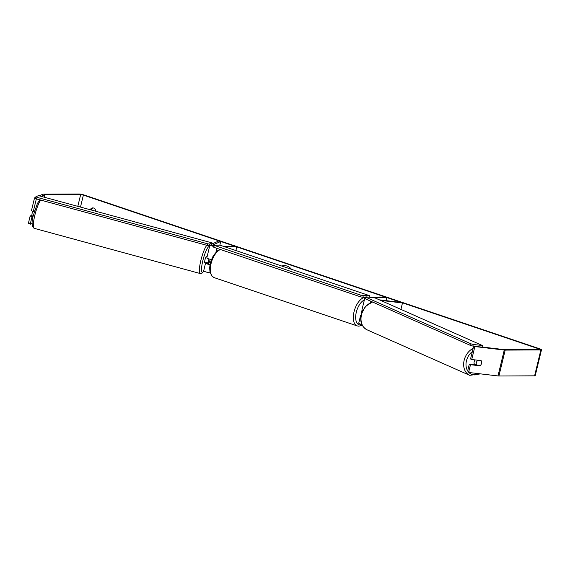 <?xml version="1.0" encoding="UTF-8"?>
<svg xmlns="http://www.w3.org/2000/svg" width="570" height="570" viewBox="0 0 570 570"><rect width="100%" height="100%" fill="white"/><g stroke="black" fill="none" stroke-linecap="round" stroke-linejoin="round"><path stroke-width="0.85" d="M209.026 258.972A3.37 0.627 -74.8 0 0 208.492 260.775A3.37 0.627 -74.8 0 0 208.15 262.948L209.197 262.478A3.37 0.627 -74.8 0 0 209.96 260.12A3.37 0.627 -74.8 0 0 210.138 259.293A3.37 0.627 -74.8 0 1 209.96 260.12A3.37 0.627 -74.8 0 1 209.04 262.841L208.634 262.734M206.639 262.535L205.663 262.969A4.04 0.599 13.6 0 0 205.563 263.062A4.04 0.599 13.6 0 0 210.002 264.737M205.563 263.062L203.69 270.828A4.04 0.599 13.6 0 0 205.927 271.94A4.04 0.599 13.6 0 0 210.202 272.852M219.828 245.171L220.718 241.473L211.969 245.357L213.515 246.09M210.202 245.221A4.04 0.599 13.6 0 0 213.444 246.383M223.59 246.397L235.132 246.34L236.778 246.895L225.236 246.953M235.894 250.551L236.778 246.895M211.441 259.599A4.04 0.599 -166.4 0 1 206.817 257.882L209.845 245.385M220.718 241.473L218.802 240.953L211.869 244.031M209.04 262.841L207.53 263.532L210.059 264.437M360.924 315.737A4.04 0.599 -166.4 0 1 360.618 315.41A4.04 0.599 -166.4 0 1 361.017 315.253M361.9 324.551A4.04 0.599 -166.4 0 1 358.737 323.176L360.618 315.41M365.448 297.683A4.04 0.599 -166.4 0 1 365.007 297.305L361.872 310.23A4.04 0.599 13.6 0 0 362.527 310.743M372.666 297.64L386.887 297.576L385.234 297.02L369.175 297.091M386.139 300.647L386.887 297.576M400.924 309.396L402.484 302.962L380.575 300.376M379.392 299.849L401.294 302.442L402.484 302.962M474.917 364.828A3.37 2.586 -66.1 0 1 474.162 361.758A3.37 2.586 -66.1 0 1 475.124 359.912M481.365 360.981A3.37 2.586 -66.1 0 1 481.565 363.339A3.37 2.586 -66.1 0 1 480.268 365.512L476.534 365.071A3.37 2.586 -66.1 0 1 476.335 362.719A3.37 2.586 -66.1 0 1 477.632 360.539L481.365 360.981L480.339 360.525M476.606 360.083L477.632 360.539M475.423 364.893A3.37 2.586 -66.1 0 1 475.152 364.458L476.534 365.071M291.512 269.325A11.364 9.64 -90.3 0 0 287.038 266.062A11.364 9.64 -90.3 0 0 284.344 265.62A11.364 9.64 -90.3 0 0 281.78 266.04M284.43 265.62A11.364 9.64 -90.3 0 0 281.872 266.069M90.523 209.81L90.715 209.019A3.37 2.857 89.7 0 1 92.832 207.893A3.37 2.857 89.7 0 1 93.637 208.029A3.37 2.857 89.7 0 1 95.667 210.686L95.546 211.178M41.104 196.358L44.973 194.726L80.662 194.555L83.377 195.104L538.643 348.812L539.22 349.374L503.538 349.538L482.078 347.023M39.195 195.838L42.793 194.242A4.04 0.599 -166.4 0 1 43.327 194.171L79.009 193.999A4.04 0.599 -166.4 0 1 84.445 195.104L539.712 348.804A4.04 0.599 -166.4 0 1 541.5 349.766A4.04 0.599 -166.4 0 1 540.873 349.93L505.184 350.101A4.04 0.599 -166.4 0 1 504.258 350.037L474.867 346.553L471.732 359.506L481.144 360.625A3.37 2.586 -66.1 0 1 479.89 365.805L470.478 364.686L468.825 371.526L469.908 372.616L467.642 370.999L469.295 364.166L470.478 364.686M91.528 210.081L91.784 209.012A3.37 2.857 89.7 0 1 93.366 207.95M541.5 349.766L535.23 375.666A4.04 0.599 -166.4 0 1 534.603 375.83L498.921 376.001A4.04 0.599 -166.4 0 1 497.988 375.936L469.908 372.616M471.732 359.506L470.549 358.986L473.649 346.154M474.076 346.204L474.867 346.553M467.642 370.999L468.825 371.526M476.378 365L469.295 364.166M36.359 198.816L33.324 211.37L31.407 210.85L34.542 197.897L35.54 198.168M30.559 224.16L28.643 223.639L28.5 222.863L30.417 223.39L30.559 224.16L32.176 223.44M30.417 223.39L32.07 216.55L30.153 216.03L28.5 222.863M33.324 211.37L34.628 210.793M33.26 216.023L32.07 216.55M32.312 215.068L30.153 216.03M34.542 197.897L35.732 197.37M90.715 209.019L91.784 209.012M478.864 365.349L479.89 365.805M33.409 215.367L31.913 214.961A3.37 0.627 -74.8 0 1 32.248 212.788A3.37 0.627 -74.8 0 1 32.711 211.206M205.663 262.969L204.83 262.741A3.37 0.627 -74.8 0 1 204.979 259.813A3.37 0.627 -74.8 0 1 206.596 256.243L207.181 256.4M205.948 262.841A3.37 0.627 -74.8 0 1 205.92 262.335L208.15 262.948M361.409 313.642A3.37 1.71 -71.3 0 1 362.199 310.572M212.133 242.92L38.447 195.631L35.882 196.771L37.107 197.37L207.601 243.789L209.568 244.06L212.133 242.92L211.741 244.537L209.176 245.677L207.209 245.406L207.601 243.789M37.107 197.37L36.715 198.987L35.49 198.388L35.882 196.771M36.715 198.987L207.209 245.406M209.568 244.06L209.176 245.677M369.517 295.666L219.963 245.171L213.729 245.2L361.017 295.232L369.517 295.666L369.139 297.227M214.213 245.67L213.821 247.287L213.337 246.824L213.729 245.2M213.821 247.287L360.625 296.856L361.017 295.232M363.282 295.695L362.891 297.312L365.541 297.298M362.891 297.312L360.625 296.856M375.06 297.925L482.441 345.527L482.049 347.151L472.901 346.068L473.292 344.444L470.998 343.853L470.606 345.477L365.192 298.744L365.904 296.842L375.06 297.925M482.441 345.527L473.292 344.444M470.998 343.853L365.584 297.127M470.606 345.477L472.901 346.068M215.916 252.218L216.864 248.313M370.486 302.649L370.828 301.245M473.107 348.398A14.991 11.507 113.9 0 0 464.158 360.247A14.991 11.507 113.9 0 0 469.716 375.331L480.61 373.884M467.664 370.906A13.302 10.21 -66.1 0 1 466.452 360.839A13.302 10.21 -66.1 0 1 472.33 351.612M469.716 375.331L367.066 329.823A14.991 11.507 -66.1 0 1 361.508 314.747A14.991 11.507 -66.1 0 1 372.652 302.05M479.306 373.728A13.302 10.21 -66.1 0 1 467.877 371.234M80.484 207.074L83.377 195.104M538.5 349.374L538.643 348.812M497.988 375.936L504.258 350.037M77.805 206.347L80.662 194.555M44.367 197.241L44.973 194.726M44.125 197.177L44.709 194.762M534.603 375.83L540.873 349.93M498.921 376.001L505.184 350.101M40.791 200.099A14.991 2.8 105.2 0 0 34.827 215.303A14.991 2.8 105.2 0 0 34.15 228.314C31.621 226.319 31.421 221.794 33.552 214.74L37.463 203.347L39.928 199.863M203.903 271.106L201.823 273.329L200.177 273.522A14.991 2.8 -74.8 0 1 200.847 260.504A14.991 2.8 -74.8 0 1 206.817 245.299M209.489 246.846A13.302 2.487 105.2 0 0 202.813 260.775A13.302 2.487 105.2 0 0 203.818 271.042M220.398 249.51A14.991 7.617 108.7 0 0 210.957 264.074A14.991 7.617 108.7 0 0 214.227 277.647L211.94 276.129L210.024 272.189L209.653 268.114L210.038 264.544L211.035 260.704L213.294 255.752L217.206 251.007L219.984 249.368M362.235 325.228L358.893 326.19L357.183 325.912A14.991 7.617 -71.3 0 1 354.262 310.928A14.991 7.617 -71.3 0 1 364.992 297.333M364.373 299.898A13.302 6.755 108.7 0 0 355.951 313.999A13.302 6.755 108.7 0 0 360.261 324.964A13.302 6.755 108.7 0 0 361.936 324.622M372.445 301.958L365.37 306.475L361.18 314.505C359.756 321.722 361.722 326.831 367.066 329.823M200.177 273.522L34.15 228.314M209.66 246.147L209.375 245.592M357.183 325.912L214.227 277.647"/></g></svg>
